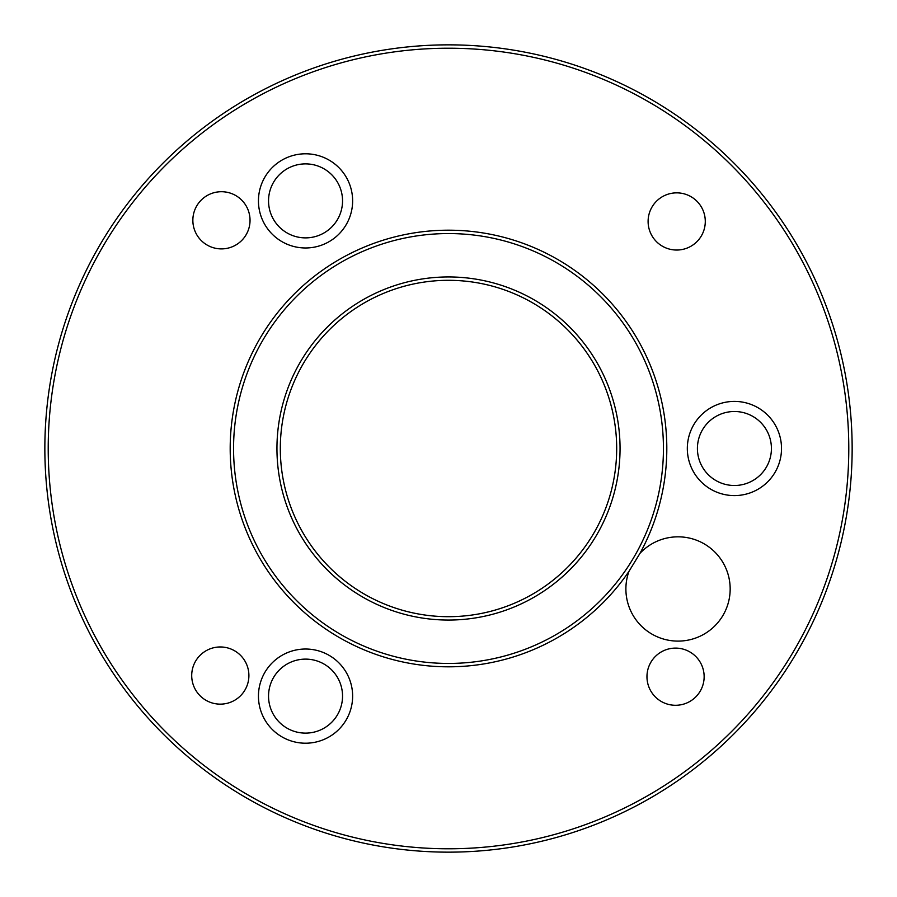 <?xml version="1.0" encoding="UTF-8"?>
<svg xmlns="http://www.w3.org/2000/svg" width="897" height="897" viewBox="0 0 897 897"><rect width="100%" height="100%" fill="white"/><g stroke="black" fill="none" stroke-linecap="round" stroke-linejoin="round"><path stroke-width="1.35" d="M448.5 620.051A171.551 171.551 0 0 1 276.949 448.5A171.551 171.551 0 0 1 448.5 276.949A171.551 171.551 0 0 1 620.051 448.5A171.551 171.551 0 0 1 448.5 620.051M448.5 280.312A168.188 168.188 0 0 0 280.312 448.5A168.188 168.188 0 0 0 448.5 616.688A168.188 168.188 0 0 0 616.688 448.5A168.188 168.188 0 0 0 448.5 280.312M448.5 848.786A400.286 400.286 0 0 0 848.786 448.5A400.286 400.286 0 0 0 448.5 48.214A400.286 400.286 0 0 0 48.214 448.5A400.286 400.286 0 0 0 448.5 848.786M448.5 44.85A403.65 403.65 0 0 1 852.15 448.5A403.65 403.65 0 0 1 448.5 852.15A403.65 403.65 0 0 1 44.85 448.5A403.65 403.65 0 0 1 448.5 44.85M448.5 663.444A214.944 214.944 0 0 0 663.444 448.5A214.944 214.944 0 0 0 448.5 233.556A214.944 214.944 0 0 0 233.556 448.5A214.944 214.944 0 0 0 448.5 663.444M628.954 571.367A218.307 218.307 0 0 1 230.193 448.5A218.307 218.307 0 0 1 448.5 230.193A218.307 218.307 0 0 1 640.021 553.281L628.954 571.367A52.138 52.138 0 0 0 678.031 641.108A52.138 52.138 0 0 0 730.169 588.97A52.138 52.138 0 0 0 640.021 553.281M305.541 237.884A37.001 37.001 0 0 1 268.539 200.883A37.001 37.001 0 0 1 305.541 163.882A37.001 37.001 0 0 1 342.542 200.883A37.001 37.001 0 0 1 305.541 237.884M305.541 733.118A37.001 37.001 0 0 1 268.539 696.117A37.001 37.001 0 0 1 305.541 659.116A37.001 37.001 0 0 1 342.542 696.117A37.001 37.001 0 0 1 305.541 733.118M734.419 485.501A37.001 37.001 0 0 1 697.418 448.5A37.001 37.001 0 0 1 734.419 411.499A37.001 37.001 0 0 1 771.42 448.5A37.001 37.001 0 0 1 734.419 485.501M221.447 248.895A28.592 28.592 0 0 1 192.855 220.303A28.592 28.592 0 0 1 221.447 191.711A28.592 28.592 0 0 1 250.039 220.303A28.592 28.592 0 0 1 221.447 248.895M220.303 704.145A28.592 28.592 0 0 1 191.711 675.553A28.592 28.592 0 0 1 220.303 646.961A28.592 28.592 0 0 1 248.895 675.553A28.592 28.592 0 0 1 220.303 704.145M675.553 705.289A28.592 28.592 0 0 1 646.961 676.697A28.592 28.592 0 0 1 675.553 648.105A28.592 28.592 0 0 1 704.145 676.697A28.592 28.592 0 0 1 675.553 705.289M676.697 250.039A28.592 28.592 0 0 1 648.105 221.447A28.592 28.592 0 0 1 676.697 192.855A28.592 28.592 0 0 1 705.289 221.447A28.592 28.592 0 0 1 676.697 250.039M734.419 495.593A47.093 47.093 0 0 1 687.326 448.5A47.093 47.093 0 0 1 734.419 401.408A47.093 47.093 0 0 1 781.511 448.5A47.093 47.093 0 0 1 734.419 495.593M305.541 743.209A47.093 47.093 0 0 1 258.448 696.117A47.093 47.093 0 0 1 305.541 649.024A47.093 47.093 0 0 1 352.633 696.117A47.093 47.093 0 0 1 305.541 743.209M305.541 247.976A47.093 47.093 0 0 1 258.448 200.883A47.093 47.093 0 0 1 305.541 153.791A47.093 47.093 0 0 1 352.633 200.883A47.093 47.093 0 0 1 305.541 247.976"/></g></svg>
